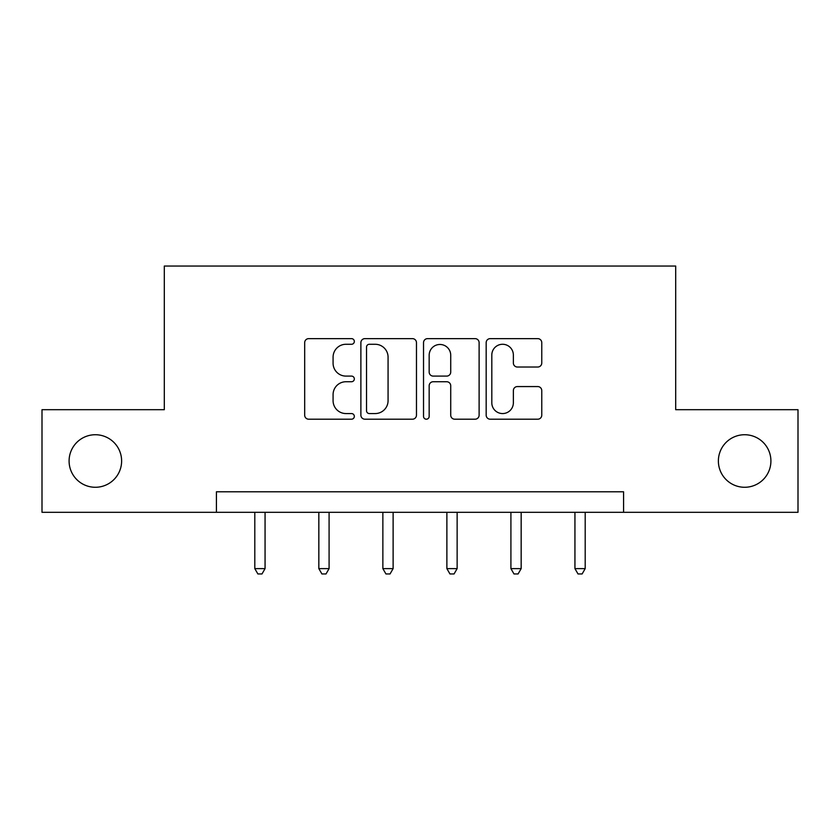 <?xml version="1.0" encoding="UTF-8"?>
<svg xmlns="http://www.w3.org/2000/svg" width="840" height="840" viewBox="0 0 840 840"><rect width="100%" height="100%" fill="white"/><g stroke="black" fill="none" stroke-linecap="round" stroke-linejoin="round"><path stroke-width="1.26" d="M354.333 341.45A2.825 2.825 0 0 0 351.519 338.635L308.711 338.635A4.032 4.032 0 0 0 304.679 342.657L304.679 415.17A4.032 4.032 0 0 0 308.711 419.202L351.519 419.202A2.825 2.825 0 0 0 354.333 416.378A2.825 2.825 0 0 0 351.519 413.564L345.975 413.564A12.894 12.894 0 0 1 333.081 400.669L333.081 394.632A12.894 12.894 0 0 1 345.975 381.738L351.519 381.738A2.825 2.825 0 0 0 354.333 378.913A2.825 2.825 0 0 0 351.519 376.1L345.975 376.1A12.894 12.894 0 0 1 333.081 363.206L333.081 357.157A12.894 12.894 0 0 1 345.975 344.274L351.519 344.274A2.825 2.825 0 0 0 354.333 341.45M718.379 461.003A26.271 26.271 0 0 0 744.65 487.274A26.271 26.271 0 0 0 770.91 461.003A26.271 26.271 0 0 0 744.65 434.731A26.271 26.271 0 0 0 718.379 461.003M69.09 461.003A26.271 26.271 0 0 0 95.351 487.274A26.271 26.271 0 0 0 121.621 461.003A26.271 26.271 0 0 0 95.351 434.731A26.271 26.271 0 0 0 69.09 461.003M537.736 367.028A4.032 4.032 0 0 0 541.769 363.006L541.769 342.657A4.032 4.032 0 0 0 537.736 338.635L490.203 338.635A4.032 4.032 0 0 0 486.171 342.657L486.171 415.17A4.032 4.032 0 0 0 490.203 419.202L537.736 419.202A4.032 4.032 0 0 0 541.769 415.17L541.769 390.6A4.032 4.032 0 0 0 537.736 386.568L517.388 386.568A4.032 4.032 0 0 0 513.366 390.6L513.366 402.791A10.773 10.773 0 0 1 502.582 413.564A10.773 10.773 0 0 1 491.81 402.791L491.81 355.047A10.773 10.773 0 0 1 502.582 344.274A10.773 10.773 0 0 1 513.366 355.047L513.366 363.006A4.032 4.032 0 0 0 517.388 367.028L537.736 367.028M216.426 512.306L42 512.306L42 409.7L164.304 409.7L164.304 266.049L675.696 266.049L675.696 409.7L798 409.7L798 512.306L623.574 512.306L623.574 491.778L216.426 491.778L216.426 512.306L623.574 512.306M416.472 342.657A4.032 4.032 0 0 0 412.451 338.635L364.906 338.635A4.032 4.032 0 0 0 360.885 342.657L360.885 415.17A4.032 4.032 0 0 0 364.906 419.202L412.451 419.202A4.032 4.032 0 0 0 416.472 415.17L416.472 342.657M427.55 338.635L475.094 338.635A4.032 4.032 0 0 1 479.115 342.657L479.115 415.17A4.032 4.032 0 0 1 475.094 419.202L454.745 419.202A4.032 4.032 0 0 1 450.723 415.17L450.723 385.77A4.032 4.032 0 0 0 446.691 381.738L433.199 381.738A4.032 4.032 0 0 0 429.167 385.77L429.167 416.378A2.825 2.825 0 0 1 426.342 419.202A2.825 2.825 0 0 1 423.528 416.378L423.528 342.657A4.032 4.032 0 0 1 427.55 338.635M369.338 344.274A2.825 2.825 0 0 0 366.524 347.088L366.524 410.739A2.825 2.825 0 0 0 369.338 413.564L375.186 413.564A12.894 12.894 0 0 0 388.07 400.669L388.07 357.157A12.894 12.894 0 0 0 375.186 344.274L369.338 344.274M450.723 355.247A10.773 10.773 0 0 0 439.94 344.474A10.773 10.773 0 0 0 429.167 355.247L429.167 372.068A4.032 4.032 0 0 0 433.199 376.1L446.691 376.1A4.032 4.032 0 0 0 450.723 372.068L450.723 355.247M254.803 512.306L254.803 568.617L265.062 568.617L265.062 512.306M265.062 568.617L261.986 573.951L257.88 573.951L254.803 568.617M318.832 512.306L318.832 568.617L329.091 568.617L329.091 512.306M329.091 568.617L326.014 573.951L321.909 573.951L318.832 568.617M382.862 512.306L382.862 568.617L393.12 568.617L393.12 512.306M393.12 568.617L390.044 573.951L385.938 573.951L382.862 568.617M446.88 512.306L446.88 568.617L457.139 568.617L457.139 512.306M457.139 568.617L454.062 573.951L449.957 573.951L446.88 568.617M510.909 512.306L510.909 568.617L521.168 568.617L521.168 512.306M521.168 568.617L518.091 573.951L513.986 573.951L510.909 568.617M574.938 512.306L574.938 568.617L585.197 568.617L585.197 512.306M585.197 568.617L582.12 573.951L578.014 573.951L574.938 568.617"/></g></svg>

